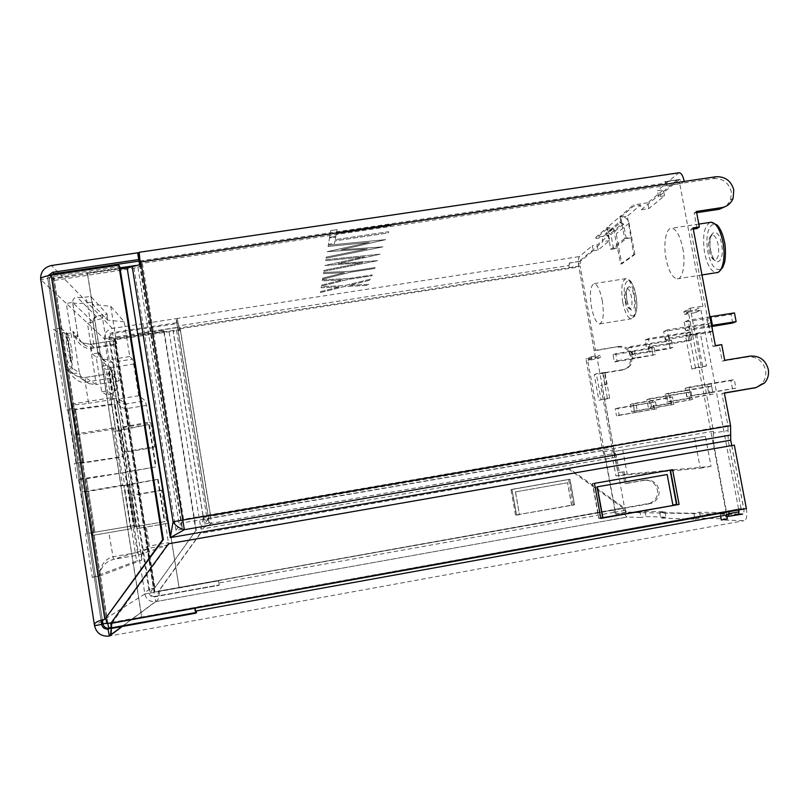 <?xml version="1.0" encoding="UTF-8"?>
<svg xmlns="http://www.w3.org/2000/svg" width="809" height="809" viewBox="0 0 809 809"><rect width="100%" height="100%" fill="white"/><g stroke="black" fill="none" stroke-linecap="round" stroke-linejoin="round"><path stroke-width="0.61" stroke-dasharray="4.04 3.03" d="M115.424 381.504C116.233 386.924 116.354 390.039 115.798 390.838C114.797 390.434 113.654 386.56 112.37 379.249C111.561 373.798 111.44 370.684 112.006 369.915C113.017 370.38 114.16 374.243 115.424 381.504M71.627 349.164C72.588 355.758 72.628 359.57 71.728 360.602C70.13 360.106 68.472 355.1 66.763 345.574C65.812 338.931 65.782 335.128 66.672 334.157C68.3 334.744 69.958 339.75 71.627 349.164M602.209 300.281C604.242 314.377 603.342 322.265 599.509 323.924C596.273 323.044 593.604 317.472 591.5 307.208C589.458 293.323 590.358 285.446 594.2 283.605C597.386 284.363 600.056 289.925 602.209 300.281M682.766 248.12C685.82 263.471 682.776 279.418 677.173 278.852C672.4 277.881 668.699 271.227 666.08 258.92C663.117 244.035 665.888 227.895 671.642 228.239C676.354 229.048 680.056 235.672 682.766 248.12M625.61 300.523C626.682 305.64 628.097 308.411 629.837 308.805C631.94 307.926 632.486 303.982 631.485 296.984C630.403 291.837 628.997 289.076 627.258 288.702C625.155 289.632 624.609 293.566 625.61 300.523M709.038 250.264C710.373 256.413 712.335 259.699 714.913 260.134C718.301 258.91 719.383 253.783 718.18 244.753C716.814 238.574 714.853 235.298 712.294 234.903C708.896 236.208 707.814 241.335 709.038 250.264M739.052 514.049L720.162 513.725L726.199 512.633L699.542 512.239L693.859 513.26L659.719 512.673L664.947 511.733L645.006 511.44L640.04 512.33L640.981 517.447L627.258 517.012L155.439 601.663C149.786 601.967 146.257 599.408 144.851 593.998L104.482 338.931L109.66 338.122C109.518 335.644 110.691 334.097 113.159 333.46L176.878 323.63L209.238 523.17L208.874 519.985L207.286 520.258L210.603 515.788L613.171 446.366L601.926 385.064L600.612 385.559L611.887 447.064L210.532 516.294L180.094 328.727L179.244 328.12L179.649 330.618L173.086 331.103L203.261 517.538L200.976 529.147L211.462 523.312L614.001 453.616L618.005 472.699L624.164 471.728L618.005 472.699M176.878 323.63L176.231 319.636L177.565 320.02L176.231 319.636M176.544 320.172L208.874 519.985M648.231 503.694L651.316 503.289C657.13 500.822 659.689 496.352 658.991 489.88C656.979 482.882 652.459 479.636 645.41 480.142L643.903 480.253C650.921 479.737 655.432 482.973 657.424 489.951C658.121 496.392 655.573 500.842 649.789 503.299L154.317 592.137L218.582 580.832L179.102 587.971L138.349 333.419L177.525 327.625M218.551 580.619L219.249 584.937L218.491 580.943M182.5 529.228L175.998 530.35L179.355 525.375L181.529 525.001L182.5 529.228L140.281 265.322L87.463 273.159L141.767 617.014L195.252 607.357L106.768 623.608M181.529 525.001L181.095 523.14L713.498 431.227L690.279 308.178L683.888 311.738L694.941 309.968L702.93 306.146L679.742 183.754L667.152 185.625L666.646 182.925L664.745 181.722L679.803 179.376L682.027 183.238L684.242 181.438M139.563 264.674L181.095 523.14M138.946 252.914L139.664 253.895L138.278 254.097L137.702 253.096M138.278 254.097L139.148 259.487L140.088 261.085L140.281 265.322M713.498 431.227L713.326 433.088L728.029 430.55L728.221 440.571L741.095 508.548L195.04 607.256M195.252 607.357L195.97 610.997M195.242 611.129L195.99 613.131M194.676 607.67L194.777 608.257M107.83 622.91L54.334 280.379L133.96 268.234L137.854 266.95L179.355 525.375L183.562 519.327L142.374 263.289L140.523 262.146L140.372 260.852L666.646 182.925M54.334 280.379L52.979 279.044L120.167 269.063M140.523 262.146L141.14 265.999L140.281 264.553M141.14 265.999L137.854 266.95M173.075 330.153L204.455 523.999L207.286 520.258L176.453 330.011L114.14 339.113L114.878 339.831L173.086 331.103M176.453 330.011L179.193 329.839L179.649 330.618M204.455 523.999L209.238 523.17M649.758 503.683L614.789 509.933L605.476 458.986L602.725 450.562L585.979 359.034L595.475 357.477L600.045 355.293L600.42 357.356L597.254 358.852L587.718 360.409L591.854 358.761L600.42 357.356M218.743 580.397L614.789 509.933M175.998 530.35L133.96 268.234M741.095 508.548L111.207 622.799M727.948 516.769L729.222 514.514M726.563 514.989L726.452 514.109L729.061 513.644M686.234 310.15L686.74 312.85L688.348 312.072L726.452 514.109M728.221 440.571L713.558 443.12L713.326 433.088M713.558 443.12L726.401 511.207M728.707 511.784L728.606 511.227M684.212 322.093L685.84 330.75L689.814 329.01L688.166 320.273L684.212 322.093L706.611 318.473L708.249 327.109L711.758 326.523M629.736 355.262L649.121 352.077L647.736 344.634L628.35 347.799L629.736 355.262L632.668 353.978L631.273 346.454L671.359 340.002L672.764 347.486L652.216 350.772L650.82 343.269M628.35 347.799L631.273 346.454M691.816 339.709L689.005 340.862L666.909 344.563L665.443 336.766L645.147 340.073L646.603 347.89L649.839 346.474L648.373 338.587L690.34 331.862L691.816 339.709L670.317 343.127L668.841 335.26M645.147 340.073L648.373 338.587M655.411 354.575L632.911 358.923L631.596 351.804L613.04 354.848L614.355 361.977L617.034 360.804L615.71 353.614L654.087 347.425L655.411 354.575L635.732 357.73L634.408 350.56M613.04 354.848L615.71 353.614M665.21 339.76L686.517 336.281L684.97 328.09L663.673 331.538L665.21 339.76L668.79 338.192L667.233 329.9L711.263 322.882L711.95 326.492M663.673 331.538L667.233 329.9M609.652 398.079L604.93 372.383L602.766 373.283L607.458 398.807L609.652 398.079L598.882 400.253L594.211 374.698L596.314 373.809L601.026 399.525M696.579 334.147L702.809 367.144L706.5 365.911L700.21 332.63L696.579 334.147L685.587 335.937L689.126 334.441L695.406 367.761L691.806 368.965L685.587 335.937M622.758 450.006L627.197 474.165L711.04 466.338L705.387 436.294L611.523 451.928L694.607 438.165L700.26 468.239L615.922 475.925L611.523 451.928M595.475 357.477L578.718 266.11L578.991 261.469L602.897 241.628L602.129 237.482L613.343 228.007L620.736 264.007L633.771 254.633L627.369 216.155L620.756 217.156L621.585 221.626L619.381 221.959L605.668 233.579L607.792 233.265L606.993 228.967L613.343 228.007M679.297 179.568L658.587 196.688L664.513 195.808L648.848 208.591L641.335 209.723L640.465 205.082L627.369 216.155M641.335 209.723L677.032 180.083L677.527 179.881L679.742 183.754M688.348 312.072L700.928 310.059L695.437 312.638L694.941 309.968M700.928 310.059L738.759 509.973M738.587 514.433L625.984 512.38L625.054 510.398L597.254 358.852M735.897 388.128L708.664 393.083L707.066 384.619L685.183 388.3L686.78 396.784L690.674 395.722L689.066 387.157L734.279 379.613L735.897 388.128L712.759 391.991L711.141 383.446M685.183 388.3L689.066 387.157M673.846 404.348L650.669 408.535L649.303 401.224L630.312 404.429L631.667 411.751L634.569 410.972L633.204 403.58L672.471 396.997L673.846 404.348L653.712 407.726L652.337 400.354M630.312 404.429L633.204 403.58M692.544 399.464L668.153 403.873L666.717 396.218L646.856 399.565L648.282 407.24L651.467 406.381L650.021 398.635L691.098 391.758L692.544 399.464L671.5 402.983L670.054 395.257M646.856 399.565L650.021 398.635M713.134 394.084L687.397 398.756L685.88 390.707L665.059 394.216L666.565 402.275L670.074 401.325L668.558 393.184L711.596 385.994L713.134 394.084L691.088 397.765L689.561 389.655M665.059 394.216L668.558 393.184M655.472 401.77L617.854 408.09L619.158 415.159L616.509 415.877L656.787 408.808L655.472 401.77L633.407 405.794L634.701 412.792M617.854 408.09L615.214 408.869L616.509 415.877M625.054 510.398L615.467 512.117L616.387 514.099L615.255 514.079L613.576 509.913M614.021 512.35L219.158 582.935M578.991 261.469L569.506 262.935L569.263 267.577L568.889 265.554L178.516 325.885L178.728 327.008L180.114 327.898L580.083 265.999L580.366 261.358L593.169 250.77L592.249 245.774L597.163 245.016L608.661 235.419L595.798 237.381L607.397 227.38C611.978 227.147 614.921 229.281 616.215 233.771L621.797 263.845L634.863 254.461L633.771 254.633M602.725 450.562L208.722 518.599M177.565 320.02L178.516 325.885M139.087 252.893L140.372 260.852M690.279 308.178L702.93 306.146M605.668 233.579L608.186 235.409L622 223.86L624.71 238.422L631.323 237.411M624.71 238.422L610.775 249.374L608.186 235.409M610.775 249.374L617.136 248.403M622 223.86L619.381 221.959M591.854 358.761L591.47 356.698L585.979 359.034M588.254 357.922L588.628 359.975M615.467 512.117L587.718 360.409M625.984 512.38L616.387 514.099L625.994 512.38M617.752 247.918L613.505 248.575L626.247 238.604L630.656 237.927M606.993 228.967L595.99 238.422L602.129 237.482M620.756 217.156L633.609 206.103L640.465 205.082M686.74 312.85L688.115 312.628L684.394 314.418L683.888 311.738M688.115 312.628L687.61 309.928M589.316 357.75L589.69 359.793M154.964 596.435L219.249 584.937L154.964 596.435C157.522 595.515 158.726 593.735 158.584 591.106L200.136 533.485L570.163 469.139L624.396 507.951L622.981 507.941C624.123 513.351 625.539 516.375 627.238 517.012L155.732 601.623L154.913 596.455L218.926 585.332L154.084 596.931L154.074 592.441L113.563 337.252L177.383 327.382M111.177 627.885L110.378 628.037M176.362 322.74L112.32 332.62L113.563 337.252L108.81 337.302C108.669 334.815 109.842 333.257 112.32 332.62L113.159 333.46M109.66 338.122L114.615 338.061L163.64 330.476L195.92 530.512L154.893 587.769L151.303 588.73C147.319 590.327 145.175 592.087 144.851 593.998L150.08 593.068L109.66 338.122L108.81 337.302L149.412 593.493C150.029 595.889 151.586 597.032 154.084 596.931L154.721 596.486C152.234 596.587 150.686 595.444 150.08 593.068L218.582 580.832M667.152 185.625L664.978 181.742L664.492 181.944L677.032 180.083M53.89 273.715L54.061 273.816C50.724 274.645 49.137 276.729 49.309 280.045L102.905 623.759M103.087 624.477C104.169 627.187 106.201 628.441 109.164 628.249M53.95 273.705L140.088 261.085M591.47 356.698L600.045 355.293M712.638 331.154L690.279 334.693L688.722 326.421M686.517 336.281L709.726 332.398L708.168 324.207L711.263 322.882M709.726 332.398L712.648 331.205M684.97 328.09L708.168 324.207M653.085 355.525L651.761 348.426L654.087 347.425M631.596 351.804L651.761 348.426M689.005 340.862L687.539 333.065L690.34 331.862M665.443 336.766L687.539 333.065M649.121 352.077L670.206 348.537L668.821 341.095L671.359 340.002M670.206 348.537L672.764 347.486M647.736 344.634L668.821 341.095M732.681 323.024L731.033 314.398L706.611 318.473M734.471 312.921L731.033 314.398M732.529 389.008L730.921 380.554L734.279 379.613M707.066 384.619L730.921 380.554M671.328 405.006L669.963 397.694L672.471 396.997M649.303 401.224L669.963 397.694M689.784 400.182L688.348 392.527L691.098 391.758M666.717 396.218L688.348 392.527M710.09 394.873L708.573 386.844L711.596 385.994M685.88 390.707L708.573 386.844M654.481 409.405L653.187 402.417M708.664 393.083L686.78 396.784M650.669 408.535L631.667 411.751M668.153 403.873L648.282 407.24M687.397 398.756L666.565 402.275M615.214 408.869L633.407 405.794M668.79 338.192L690.279 334.693M632.911 358.923L614.355 361.977M635.732 357.73L617.034 360.804M666.909 344.563L646.603 347.89M670.317 343.127L649.839 346.474M632.668 353.978L652.216 350.772M685.84 330.75L708.249 327.109M709.908 316.754L688.166 320.273M711.566 325.481L689.814 329.01M712.759 391.991L690.674 395.722M653.712 407.726L634.569 410.972M671.5 402.983L651.467 406.381M691.088 397.765L670.074 401.325M636.187 404.996L637.492 412.044L656.787 408.808M637.492 412.044L619.158 415.159M627.197 474.165L615.922 475.925M705.387 436.294L694.607 438.165M711.04 466.338L700.26 468.239M706.5 365.911L695.406 367.761M702.809 367.144L691.806 368.965M700.21 332.63L689.126 334.441M695.437 312.638L684.394 314.418M602.766 373.283L594.211 374.698M604.93 372.383L596.314 373.809M607.458 398.807L598.882 400.253M569.506 262.935L568.889 265.554M113.503 345.028L113.311 340.751L90.659 344.321L82.781 342.935C77.886 340.195 74.59 336.332 72.881 331.366L73.083 332.61L77.967 336.635L77.775 335.411L72.881 331.366C76.734 342.844 82.639 348.588 90.618 348.588L113.503 345.028L119.206 380.918L109.468 373.616L112.987 399.424L110.469 397.846L115.343 428.73L113.462 427.86L122.503 485.137L124.303 485.37L131.159 528.742L92.378 535.427L92.914 535.346L99.295 576.23L92.347 577.454L85.552 533.819L134.274 525.567L133.404 525.678L124.98 472.446L84.025 478.392L81.487 462.182L84.267 462.374L122.584 456.569L114.221 403.752L75.925 408.99L73.083 408.343L60.564 328.13L53.677 329.182L60.614 334.501L66.065 369.46L72.901 373.748L66.621 333.601L71.667 337.606L66.308 303.415L40.713 279.611L94.522 625.711L102.43 620.736M92.378 535.427L85.582 491.882L83.347 491.72L74.377 434.231L76.703 435.03L71.87 404.035L72.557 404.358C74.863 404.925 80.202 404.591 88.575 403.337L85.248 382.172L109.65 378.309M131.159 528.742L92.914 535.346L92.489 532.625L133.404 525.678M133.394 528.408L137.975 555.105L168.707 544.821L165.532 523.666L166.887 523.474L161.567 490.214L162.599 490.345L155.702 447.225L126.426 452.069L125.082 451.604L111.642 368.773L106.353 369.612L116.152 431.612L115.191 431.187L119.307 429.973L125.961 471.96L156.107 466.854L121.805 472.972L127.832 471.91L121.208 430.115L119.307 429.973L148.785 424.563L155.51 466.672M148.785 424.563L120.521 430.317L121.451 430.742L120.905 427.354L149.281 422.045L145.458 400.839L138.733 395.743L118.569 398.968L126.234 403.934L145.458 400.839M157.613 479.353L128.095 484.571L134.779 526.79L164.379 521.674L157.613 479.353L158.19 479.474L129.127 484.631L130.016 484.773L128.034 472.274M166.887 523.474L136.954 528.621L136.63 526.528L135.781 526.649L164.379 521.674M137.277 528.58L131.988 495.219L133.273 495.31L126.426 452.069M124.202 321.82L107.557 320.121L92.671 304.447L110.732 306.308L124.202 321.82L129.733 356.557L132.413 359.156L133.677 364.06L113.533 367.235C108.355 367.771 104.594 365.001 102.258 358.933L101.61 355.121L101.782 356.203L97.97 353.068L93.096 322.184L87.412 323.054L66.308 303.415L72.608 302.475L93.015 322.113C92.873 319.403 94.157 317.704 96.858 317.017C96.625 316.299 98.546 315.591 102.632 314.893L107.182 314.195L90.729 296.357L85.744 297.115C81.133 297.722 78.21 297.661 76.966 296.933C73.963 297.682 72.537 299.563 72.699 302.556L77.866 335.482C79.211 340.083 82.184 343.653 86.785 346.181L94.37 347.425L87.332 302.788L92.297 302.04L90.729 296.357M102.258 358.913C102.268 359.58 103.542 360.541 106.05 361.775C102.854 360.258 101.378 358.043 101.61 355.121L97.717 351.905L98.192 354.585L102.794 359.145L109.154 359.783L112.198 362.321L132.413 359.156M613.505 248.575L610.916 234.58L608.388 232.749L607.792 233.265M626.247 238.604L623.547 224.073L620.928 222.172L608.388 232.749L607.397 227.38L619.896 216.6L620.928 222.172L621.585 221.626M613.171 446.366L616.559 457.065L619.411 472.557M645.41 480.142L626.328 483.499L624.164 471.728M608.661 235.419L609.622 240.607L598.094 250.021L593.169 250.77M609.622 240.607L602.897 241.628M48.095 275.727L47.761 278.559L40.753 279.601M595.99 238.422L595.798 237.381M634.863 254.461L629.048 223.244C627.703 218.582 624.649 216.367 619.896 216.6L633.396 204.95L633.609 206.103M570.163 469.139L200.136 533.485M515.515 515.111L510.954 489.516L568.636 479.424L573.237 504.877L515.515 515.111L574.451 504.877L569.829 479.312L511.915 489.445L516.486 515.151M640.04 512.33L626.338 512.097L624.396 507.951L158.584 591.106L622.981 507.941L568.97 469.291M155.773 601.603C158.615 600.066 159.727 596.445 159.13 590.732L200.501 533.364M111.854 623.233L169.121 543.557M731.791 445.466L743.754 508.588C744.26 511.955 743.886 513.796 742.632 514.109M600.774 518.043L599.034 518.347L592.684 483.509L670.439 470.039M320.283 292.575L344.482 286.548L368.307 285.314L368.671 284.353L349.326 285.344L370.289 280.116L370.674 279.105L344.745 285.577L321.264 286.78L321.102 287.761L339.901 286.791L320.445 291.644L320.293 292.575L344.482 286.548L368.307 285.314L368.682 284.353L349.326 285.344L370.289 280.116L370.674 279.105L344.745 285.577L321.264 286.78L321.102 287.761L339.901 286.791L320.445 291.644L320.293 292.575M348.416 278.559L322.437 279.843L322.265 280.875L342.682 279.853L321.547 285.142L321.375 286.123L348.173 279.439L371.928 275.808L372.261 274.918L348.416 278.559L322.437 279.843L322.265 280.875L342.682 279.853L321.547 285.142L321.375 286.123L348.173 279.439L371.928 275.808L372.261 274.918L348.416 278.559M350.459 271.298L323.671 272.512L323.489 273.614L344.543 272.653L322.72 278.154L322.548 279.206L350.196 272.239L374.709 268.507L375.063 267.567L350.459 271.298L323.671 272.512L323.489 273.614L344.543 272.653L322.72 278.154L322.548 279.206L350.196 272.228L374.709 268.507L375.063 267.557L350.459 271.298M380.159 254.168L325.835 259.689L325.653 260.771L364.667 256.797L324.854 265.494L362.786 262.642L324.045 270.307L323.883 271.288L377.692 260.65L338.061 263.633L380.159 254.168L325.835 259.689L325.653 260.771L364.667 256.797L324.854 265.494L362.786 262.642L324.045 270.307L323.883 271.288L377.692 260.65L338.061 263.633L380.159 254.168M328.282 245.198L328.07 246.421L369.308 242.397L327.18 251.7L367.205 248.929L326.28 257.07L326.088 258.172L382.95 246.856L341.135 249.759L385.701 239.616L328.282 245.208L328.08 246.421L369.308 242.397L327.18 251.7L367.205 248.929L326.28 257.08L326.088 258.172L382.95 246.856L341.135 249.759L385.701 239.616L328.282 245.208M335.209 239.656L335.715 237.007L329.506 237.927L328.424 244.358L334.481 243.458L334.977 240.88L388.239 232.952L388.714 231.698L335.209 239.656L335.715 237.007L329.506 237.927L328.424 244.358L334.481 243.458L334.977 240.88L388.239 232.952L388.714 231.698L335.209 239.656M336.584 232.466L337.12 229.675L330.739 230.616L329.597 237.391L335.816 236.471L336.342 233.75L391.02 225.65L391.526 224.326L336.584 232.466L337.12 229.665L330.739 230.616L329.597 237.391L335.816 236.471L336.342 233.75L391.02 225.65L391.526 224.326L336.584 232.466M617.803 347.061C624.76 346.646 629.22 349.862 631.192 356.729L629.574 365.152C627.764 367.862 625.256 369.511 622.05 370.097L623.456 369.531C626.672 368.944 629.18 367.286 631 364.566L632.628 356.112C630.646 349.215 626.166 345.989 619.178 346.404L594.261 350.904L578.87 266.98C578.051 261.681 578.253 258.213 579.487 256.564L592.249 245.774M195.92 530.512L154.893 587.769L115.353 338.789C109.549 339.598 105.928 339.638 104.482 338.931C104.179 333.348 106.808 329.85 112.36 328.434L177.09 318.473L179.244 328.12M139.664 253.895L138.976 252.62M648.848 208.591L647.756 202.796L663.37 189.771L657.454 190.651L678.832 172.792M647.756 202.796L633.396 204.95M598.094 250.021L597.163 245.016M664.513 195.808L663.37 189.771M720.162 513.725L720.607 516.071M746.373 508.598C747.476 516.031 746.646 520.066 743.886 520.713L721.345 519.995M715.389 345.645L712.972 346.545L690.785 229.463L693.06 227.916M693.859 513.26L694.961 519.156L660.72 518.073L659.719 512.673M614.001 453.616L611.887 447.064M724.348 392.921L721.881 393.558L727.938 425.514L183.562 519.327M731.72 445.486L743.673 508.568M728.029 430.55L727.938 425.514M594.261 350.904L595.545 350.257L580.083 265.999M124.98 472.446L86.553 478.827L77.098 479.545L74.57 463.324L83.873 462.869L123.514 456.852L115.202 404.338L75.571 409.769L67.774 410.153L66.186 409.445L53.677 329.182M111.642 368.773L107.415 365.415L101.995 366.265L106.353 369.612M101.995 366.265L106.505 394.792L101.691 391.778L96.22 357.072L92.287 353.948L87.412 323.054L104.482 338.931M92.347 577.454L136.62 561.001L131.311 527.448L130.431 527.569L136.509 526.517L129.845 484.48L128.095 484.571L123.797 485.471L130.451 527.559L123.787 485.542L124.707 485.663L122.725 473.164M750.085 356.112L747.486 356.951C756.809 356.375 762.826 360.743 765.547 370.047C766.426 375.305 765.152 379.866 761.744 383.739L755.697 387.653M724.389 393.134L721.881 393.558M715.773 176.767L713.376 178.587L142.374 263.289M713.376 178.587C722.649 178.172 728.626 182.531 731.306 191.672L730.628 200.045L726.391 206.052M696.66 212.696L694.122 213.08L697.055 228.502M693.283 229.078L690.785 229.463M747.486 356.951L722.235 361.148L719.272 345.514L712.972 346.545M658.587 196.688L657.454 190.651M177.252 319.474L177.09 318.473L579.487 256.564M664.947 511.733L665.949 517.133L645.946 516.557L640.981 517.447M665.949 517.133L660.72 518.073M727.382 518.903L700.645 518.134L694.961 519.156M139.209 252.266L678.094 173.207M623.456 369.531L604.515 372.666L606.649 384.275L601.926 385.064M619.178 346.404L595.545 350.257M179.193 329.839L178.728 327.008M622.05 370.097L603.19 373.222L605.314 384.781L600.612 385.559M154.883 591.763L114.878 339.831M154.317 592.137L114.14 339.113M569.88 479.312L574.501 504.877L571.619 505.382L567.534 482.761L515.394 491.892L519.439 514.635L516.526 515.151L511.955 489.435L570.021 479.292L574.501 504.877M643.903 480.253L624.892 483.6L622.738 471.869M179.123 587.708L138.713 335.3M163.64 330.476L164.156 331.235L115.353 338.789M196.304 530.411L164.156 331.235M114.615 338.061L154.327 588.123L152.931 588.598L150.08 593.068M105.989 618.592L52.979 279.044M600.774 518.023L598.963 518.347L592.613 483.519L670.348 470.049M87.706 275.414L141.615 616.802M743.754 508.588L110.752 623.436M102.419 620.523L49.268 279.641L47.721 278.124L52.545 276.557L119.772 266.586M52.545 276.557L105.949 618.652L103.481 619.603M203.261 517.538C205.355 520.47 208.085 522.402 211.462 523.312L210.532 516.294L203.261 517.538M72.901 373.748L79.363 372.727L73.083 332.61L66.621 333.601M77.967 336.635L71.667 337.606M109.599 373.637L85.329 377.469L77.886 376.519L89.395 383.739C84.237 381.373 80.89 377.702 79.363 372.727L72.749 368.408L66.065 369.46M60.564 328.13L67.278 333.47L60.614 334.501M67.278 333.47L72.749 368.408L66.287 364.202C68.421 374.385 78.756 384.073 85.248 382.172L85.167 377.459C84.005 377.914 81.578 377.601 77.876 376.509L77.876 376.509M73.083 408.343L66.186 409.445M81.487 462.182L74.57 463.324M84.025 478.392L77.098 479.545M92.489 532.625L85.552 533.819M99.295 576.23L141.939 560.071L136.62 561.001M141.939 560.071L136.903 528.631L146.298 526.983L149.321 546.004L168.565 542.647M136.63 526.528L131.311 527.448M130.016 484.773L124.707 485.663M121.451 430.742L116.152 431.612M107.415 365.415L111.925 393.922L106.505 394.792M146.621 405.38L127.468 408.474C122.472 408.98 118.852 406.219 116.597 400.172L115.99 396.572L107.263 390.889L101.691 391.778M120.905 427.607L115.99 396.572C115.839 399.777 117.497 402.113 120.966 403.58L112.957 398.554L107.739 393.589L101.782 356.203L96.22 357.072M97.97 353.068L92.287 353.948M77.866 335.482L72.608 302.475M97.717 351.905L93.096 322.184M134.274 525.567L125.901 472.638M123.514 456.852L122.584 456.569M114.221 403.752L115.202 404.338M158.19 479.474L164.925 521.603M149.402 424.937L156.107 466.854M603.19 373.222L604.515 372.666M724.702 360.329L722.235 361.148M696.418 211.442L694.122 213.08M626.328 483.499L624.892 483.6M605.314 384.781L606.649 384.275M645.006 511.44L645.946 516.557M721.719 344.604L719.272 345.514M699.542 512.239L700.645 518.134M726.199 512.633L726.967 516.749M620.736 264.007L621.797 263.845M511.915 489.445L510.954 489.516M574.451 504.877L573.237 504.877M569.829 479.312L568.636 479.424M599.034 518.347L600.844 518.417M670.398 469.857L672.603 469.655M592.684 483.509L594.463 483.377M670.317 469.867L592.41 483.529L598.741 518.336L600.763 517.982M666.94 474.549L672.876 505.069M574.653 504.867L571.619 505.382M571.761 505.382L567.534 482.761M567.675 482.751L515.394 491.892M515.505 491.882L519.439 514.635M519.56 514.645L516.526 515.151M516.648 515.161L511.955 489.435M512.067 489.435L570.021 479.292M137.217 552.537L112.663 556.825C104.472 559.302 100.043 565.754 99.376 576.19C100.549 567.301 105.251 561.699 113.472 559.393L137.975 555.105M141.888 560.091L141.403 556.734C141.757 550.707 144.396 547.127 149.321 546.004L149.422 548.178C143.153 549.999 140.645 553.963 141.888 560.091L141.403 556.734M120.905 427.354L116.587 400.142C116.435 400.9 117.892 402.043 120.966 403.58L126.234 403.934L130.118 425.16M113.452 340.791L116.708 343.946L94.37 347.425L90.507 344.29L90.618 348.588L96.281 384.558L119.206 380.918M113.311 340.751L90.507 344.29L82.781 342.925L86.785 346.181M77.886 376.519L77.876 376.519C72.183 373.859 68.32 369.753 66.287 364.202L72.557 404.358M129.733 356.557L109.154 359.783L102.632 318.604C97.242 319.484 94.026 320.465 92.974 321.537L93.015 322.113M102.794 359.145L106.05 361.775L112.198 362.321L113.533 367.235L118.569 398.968L112.957 398.554M165.532 523.666L146.298 526.983M138.733 395.743L133.677 364.06M112.987 399.424L88.575 403.337M107.557 320.121L107.213 317.897L102.632 318.604L102.632 314.893M89.395 383.739L96.281 384.558L85.167 377.459L109.468 373.616M162.599 490.345L133.273 495.31M161.567 490.214L131.988 495.219M155.702 447.225L154.61 446.72L150.808 422.996L121.31 427.799M125.082 451.604L154.61 446.72M113.462 427.86L74.377 434.231M122.503 485.137L83.347 491.72M85.582 491.882L124.303 485.37M115.343 428.73L76.703 435.03M149.281 422.045L150.808 422.996M110.469 397.846L71.87 404.035M110.732 306.308L116.708 343.946M92.671 304.447L92.297 302.04M107.182 314.195L107.213 317.897M87.473 275.151L87.089 272.724L53.829 278.154L107.708 623.173L141.454 616.933M141.494 617.227L195.09 607.549M87.089 272.724L119.965 267.84M135.872 265.483L140.008 264.867M138.551 333.652L138.845 335.452M109.903 379.36C113.705 396.359 114.939 397.259 113.604 382.06C111.207 366.295 107.253 363.019 109.903 379.36M63.517 345.635C66.641 366.194 72.729 369.986 69.432 349.933C66.51 330.173 60.21 324.965 63.517 345.635M622.748 302.242C624.882 312.476 627.693 318.008 631.202 318.837C635.399 317.118 636.501 309.23 634.509 295.164C632.314 284.849 629.493 279.338 626.035 278.609C621.828 280.511 620.736 288.388 622.748 302.242M710.08 222.384C704.042 226.287 702.222 236.471 704.609 252.934C707.268 265.19 711.182 271.773 716.359 272.684L719.211 271.511M635.874 295.214C640.384 318.463 629.048 324.247 625.226 301.595C620.736 279.398 631.698 271.804 635.874 295.214M724.389 242.113C726.411 256.089 725.016 265.17 720.192 269.346C714.923 270.621 710.808 264.846 707.845 252.034C705.832 238.665 707.137 229.675 711.738 225.044C716.996 223.153 721.203 228.846 724.389 242.113M626.955 300.564C629.544 315.753 637.057 311.687 634.054 296.306C631.313 280.784 623.961 285.648 626.955 300.564M710.514 250.436C713.73 269.306 725.42 262.996 721.547 243.812C718.058 224.437 706.631 231.991 710.514 250.436M569.263 267.577L578.718 266.11M107.759 623.426L106.727 623.345M50.815 275.242L49.268 279.641L53.829 278.154L53.546 274.838M85.491 478.594L93.895 532.433M74.63 409.051L82.973 462.505M120.521 430.317L127.134 472.082M129.127 484.652L135.781 526.649L129.127 484.631M623.547 224.073L610.916 234.58M614.304 449.925L603.251 451.837M616.559 457.065L605.476 458.986M108.912 628.906L111.096 628.512M569.364 263.056L580.366 261.358M96.858 317.017L76.966 296.933M112.36 328.434L51.493 265.504M47.761 278.559L101.428 622.879M75.571 409.769L83.873 462.869L75.571 409.769M115.191 431.187L121.805 472.972M144.851 593.998L102.45 620.715M67.774 410.153L76.117 463.638M78.625 479.747L87.018 533.616M86.553 478.827L94.906 532.302L86.553 478.827M155.732 601.623L122.25 626.49M110.428 635.267L109.357 636.066L743.886 520.713M626.358 512.097L615.275 514.079M180.094 328.727L578.87 266.98M180.114 327.898L210.603 515.788M615.174 457.267L200.976 529.147L169.01 331.447M629.048 223.244L616.215 233.771M168.697 544.821L149.422 548.178L113.472 559.393L108.861 532.635M93.005 535.325L99.376 576.19M72.699 302.556C74.802 303.729 79.686 303.81 87.332 302.788L85.744 297.115M115.798 390.838L114.736 391.071L113.604 381.99L110.873 369.774L112.006 369.915M71.728 360.602L70.747 360.683L69.422 349.801L65.883 335.361L65.65 334.066L66.672 334.157M594.2 283.605L626.035 278.609L629.402 279.965C629.463 280.551 632.193 279.914 635.935 295.174C636.976 302.04 637.098 307.622 636.299 311.91L634.377 316.643L631.202 318.837L599.509 323.924M701.979 274.949L677.173 278.852M629.837 308.805L630.818 309.321C629.503 308.765 628.239 305.832 627.015 300.523C626.055 293.131 626.399 288.833 628.027 287.64L627.258 288.702M712.294 234.903L711.212 235.763C709.806 239.525 709.614 244.389 710.626 250.355C712.203 256.716 713.902 260.134 715.702 260.629L714.913 260.134M677.527 179.881L664.978 181.742M139.937 260.973L138.986 261.115M698.824 224.093L671.642 228.239M108.942 636.137L110.459 635.014M121.866 626.56L155.439 601.663M679.803 179.376L665.231 181.529M626.338 512.097L615.255 514.079M151.303 588.73L152.931 588.598M101.438 622.768L47.721 278.124M120.521 430.287L127.144 472.072M115.191 431.035L121.805 472.881M651.316 503.289L649.789 503.299M764.434 383.051L761.744 383.739M733.106 198.347L730.628 200.045M631 364.566L629.574 365.152M141.403 556.784C140.088 556.268 144.578 548.097 149.422 548.178L168.707 544.821M98.192 354.585L92.974 321.537C94.41 317.826 91.72 317.249 102.49 314.843L107.051 314.145M107.739 393.589L102.258 358.933"/><path stroke-width="1.21" d="M138.946 252.914L137.702 253.096L139.563 264.674M195.97 610.997L196.567 612.423L195.99 613.131L111.096 628.512M194.777 608.257L195.242 611.129L729.222 514.514L728.707 511.784M120.167 269.063L127.175 268.022L140.281 264.553L139.209 252.266M111.207 622.799L106.768 623.608L105.989 618.592M738.759 509.973L738.587 514.433L725.956 516.718L742.632 514.109L739.052 514.049M725.956 516.718L726.563 514.989M196.567 612.423L111.177 627.885M110.378 628.037L109.427 628.209C108.891 628.249 108.335 626.651 107.759 623.426M102.905 623.759L103.087 624.477M103.481 619.603L101.438 622.768L101.671 624.427L102.925 623.769C103.734 626.985 105.817 628.482 109.164 628.249L109.286 628.229M711.95 326.492L712.638 331.154M736.129 321.608L734.471 312.921L710.777 316.622L712.436 325.339L736.129 321.608L732.681 323.024L711.758 326.523M710.777 316.622L709.908 316.754M712.436 325.339L711.566 325.481M138.733 259.547L52.555 272.289L48.095 275.727M734.329 445.122L746.373 508.598L110.752 623.436L168.434 543.779L734.329 445.122L168.434 543.779M679.075 504.411L600.844 518.417L594.463 483.377L672.603 469.655L679.075 504.411L600.774 518.043M670.439 470.039L676.84 504.422M138.976 252.62L51.493 265.504C44.364 267.182 40.733 271.561 40.602 278.64C41.805 277.275 45.334 276.122 51.169 275.191L118.802 265.17L119.772 266.586L163.347 539.502L162.619 539.694L118.802 265.17M720.607 516.071L721.345 519.995L727.382 518.903L726.967 516.749M726.391 206.052L719.252 209.278L721.679 207.62L696.418 211.442L699.36 226.945L693.06 227.916L715.389 345.645L721.719 344.604L724.702 360.329L750.085 356.112C759.459 355.535 765.516 359.924 768.257 369.278C769.137 374.567 767.862 379.158 764.434 383.051L756.102 387.551L724.348 392.921L730.557 425.655L730.719 440.197L731.72 445.486M755.697 387.653L724.389 393.134M719.252 209.278L696.66 212.696M699.36 226.945L697.055 228.502L693.283 229.078M40.612 278.701L94.522 625.711C96.413 633.083 101.226 636.562 108.942 636.137L110.408 635.429C111.47 633.053 111.581 629.058 110.752 623.436M101.428 622.879L101.671 624.427C102.49 627.663 104.604 629.21 107.991 629.068L109.357 636.066M101.671 624.427L94.522 625.711M678.832 172.792L679.247 172.732C681.39 173.045 683.059 175.947 684.242 181.438L715.773 176.767C725.086 176.342 731.093 180.731 733.793 189.923L733.106 198.347C730.972 203.504 727.16 206.598 721.679 207.62M139.735 261.135L140.897 261.954L684.242 181.438M730.669 435.02L184.351 529.703L170.315 537.601L173.086 521.775L132.201 266.727M670.348 470.049L676.749 504.422L672.886 505.109L667.192 474.529L597.264 486.836L602.877 517.649L600.774 518.023M109.427 628.209L111.177 626.965M110.408 635.429L111.854 623.233M163.347 539.502L104.867 619.33C99.194 620.412 95.674 622.04 94.329 624.204M162.619 539.694L104.867 619.33L51.169 275.191M140.897 261.954L184.351 529.703C179.386 528.51 175.634 525.87 173.086 521.775L730.557 425.655M600.763 517.982L602.654 517.639L597.042 486.856L667.192 474.529M672.876 505.069L676.476 504.422L670.085 470.1M119.965 267.84L135.872 265.483M701.979 274.949L716.359 272.684C722.437 273.169 725.997 257.201 722.902 241.911C720.152 229.523 716.218 222.96 711.111 222.222L710.08 222.384M102.419 620.523L102.925 623.769L106.727 623.345M53.546 274.838L53.89 273.715M729.061 513.644L739.113 511.824M108.254 629.028L108.912 628.906M53.95 273.705L52.555 272.289M122.25 626.49L110.428 635.267M730.719 440.197L170.315 537.601L127.175 268.022M753.462 388.209L756.102 387.551M719.211 271.511L722.72 267.415L724.358 263.168C724.955 262.379 726.361 250.224 724.51 242.022M138.986 261.115L53.809 273.725L50.815 275.242M698.824 224.093L711.111 222.222L716.926 224.892C720.192 228.067 722.71 233.71 724.47 241.84M107.991 629.068L109.164 628.249M110.459 635.014L121.866 626.56M679.247 172.732L139.108 252.287"/></g></svg>
